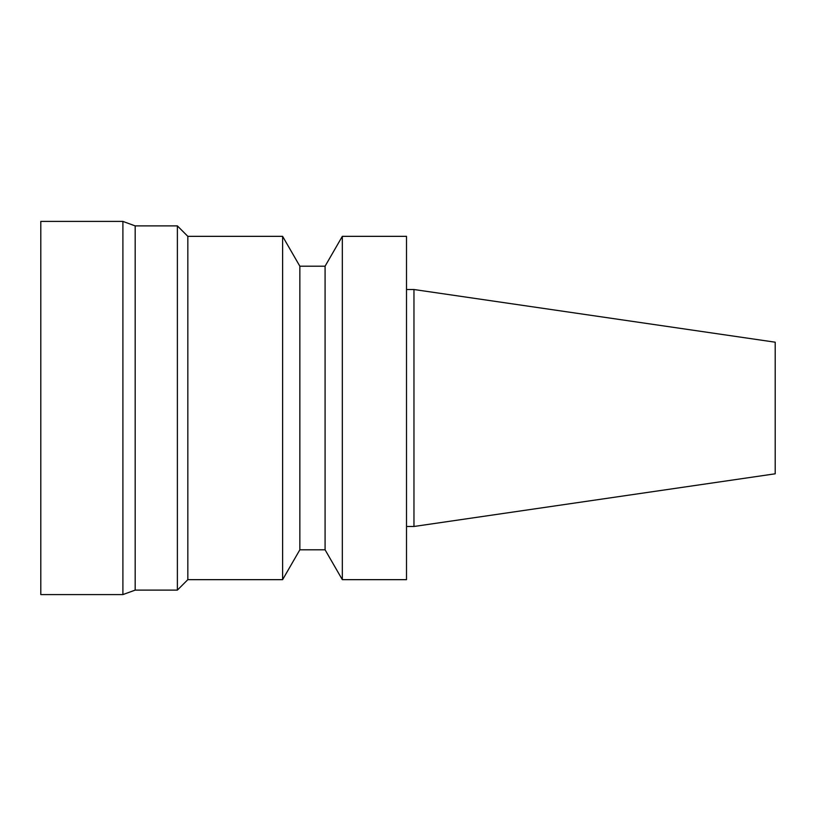 <?xml version="1.0" encoding="UTF-8"?>
<svg xmlns="http://www.w3.org/2000/svg" width="816" height="816" viewBox="0 0 816 816"><rect width="100%" height="100%" fill="white"/><g stroke="black" fill="none" stroke-linecap="round" stroke-linejoin="round"><path stroke-width="0.61" stroke-dasharray="4.08 3.06" d="M406.511 236.344L406.511 579.656M406.511 526.483L406.511 289.517L406.511 526.483M342.322 236.344L342.322 579.656M325.084 266.2L325.084 549.8M299.849 266.2L299.849 549.8M282.611 236.344L282.611 579.656M187.833 236.344L187.833 579.656M177.378 225.889L177.378 590.111M135.181 225.889L135.181 590.111M122.9 221.411L122.9 594.589M40.8 221.411L40.8 594.589M413.967 289.517L413.967 526.483M775.2 342.2L775.2 473.8"/><path stroke-width="1.22" d="M406.511 579.656L406.511 236.344L342.322 236.344L342.322 579.656L406.511 579.656M325.084 266.2L299.849 266.2L299.849 549.8L325.084 549.8L325.084 266.2L342.322 236.344M325.084 549.8L342.322 579.656M299.849 549.8L282.611 579.656L282.611 236.344L299.849 266.2M282.611 579.656L187.833 579.656L187.833 236.344L282.611 236.344M187.833 579.656L177.378 590.111L177.378 225.889L187.833 236.344M177.378 590.111L135.181 590.111L135.181 225.889L177.378 225.889M135.181 590.111L122.9 594.589L122.9 221.411L135.181 225.889M122.9 594.589L40.8 594.589L40.8 221.411L122.9 221.411M406.511 526.483L413.967 526.483L413.967 289.517L406.511 289.517M413.967 526.483L775.2 473.8L775.2 342.2L413.967 289.517"/></g></svg>
